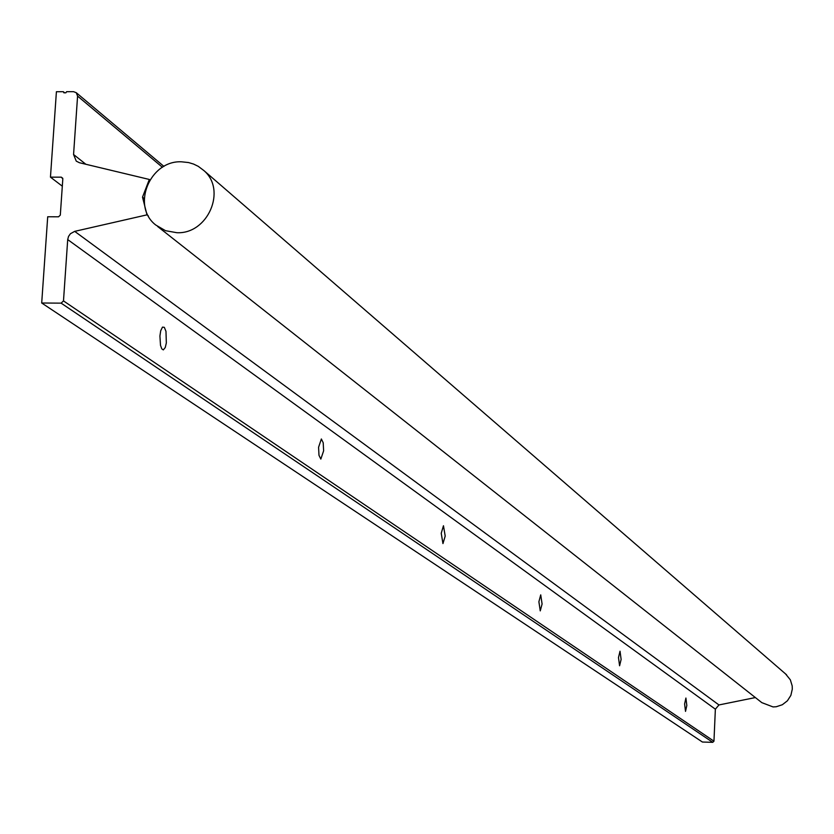 <?xml version="1.0" encoding="UTF-8"?>
<svg xmlns="http://www.w3.org/2000/svg" width="834" height="834" viewBox="0 0 834 834"><rect width="100%" height="100%" fill="white"/><g stroke="black" fill="none" stroke-linecap="round" stroke-linejoin="round"><path stroke-width="1.25" d="M157.616 226.473L761.807 702.635L773.066 706.93L776.256 706.742L782.344 704.73L787.411 700.789L790.872 695.368L792.3 689.124L792.196 685.923L790.351 679.835L785.524 673.882M176.871 232.707C207.833 234.323 226.994 190.1 203.861 170.543L198.283 166.352L193.561 164.058L188.515 162.547L181.458 161.806C149.807 160.274 131.115 206.092 155.739 225.003L165.549 230.705L176.871 232.707M538.889 601.752L540.724 594.861L542.09 603.993L540.255 610.895L538.889 601.752M618.484 657.567L620.027 651.208L621.121 659.413L619.589 665.772L618.484 657.567M318.578 447.264L321.371 438.976L323.206 442.781L323.623 450.808L320.829 459.096L318.984 455.301L318.578 447.264M441.228 533.27L443.469 525.743L445.2 536.053L442.958 543.591L441.228 533.27M684.61 703.927L685.913 698.037L686.82 705.481L685.517 711.381L684.61 703.927M159.919 336.019L160.712 330.754L162.484 327.116L164.329 327.345L165.976 331.348L166.341 342.92L165.257 347.538L163.308 349.894L161.775 348.841L160.503 345.349L159.919 336.019M58.547 216.798L47.705 216.767L41.7 303.003L61.132 303.149L63.488 300.907L67.71 239.587L68.534 236.418L70.442 233.718L74.695 231.362L146.993 214.849L142.51 197.137L149.328 179.466L79.407 162.724L76.269 161.139L73.569 154.519L77.583 96.087L76.259 92.699L73.528 91.667L66.595 91.688L65.896 92.803L63.874 92.803L63.321 91.698L56.41 91.719L50.457 177.152L61.289 177.162L62.821 178.841L60.309 215.12L58.547 216.798M62.31 186.18L50.457 177.152M755.364 697.558L718.96 704.949L715.364 709.171L713.956 741.197L712.736 742.333L702.416 742.031L41.7 303.003M149.859 179.904L149.328 179.466M144.24 198.523L142.51 197.137M148.369 215.933L146.993 214.849M64.656 92.803L63.321 91.698M62.769 178.299L61.289 177.162M162.442 167.29L77.583 96.087M85.871 164.277L73.569 154.519M718.96 704.949L74.695 231.362M715.364 709.171L67.71 239.587M713.956 741.197L63.488 300.907M712.736 742.333L61.132 303.149M786.556 674.779L203.861 170.543M163.944 166.414L76.259 92.699"/></g></svg>
